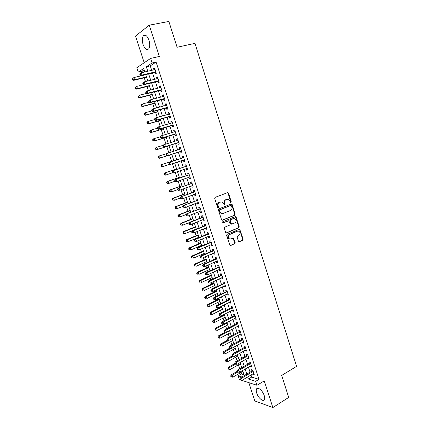 <?xml version="1.0" encoding="UTF-8"?>
<svg xmlns="http://www.w3.org/2000/svg" width="429" height="429" viewBox="0 0 429 429"><rect width="100%" height="100%" fill="white"/><g stroke="black" fill="none" stroke-linecap="round" stroke-linejoin="round"><path stroke-width="0.64" d="M230.668 202.606L231.29 201.85L228.539 193.189L227.595 192.632L215.154 197.378L214.72 198.477L217.541 207.255L217.868 207.631L217.696 205.802L218.152 205.738C217.776 204.086 218.238 202.917 219.535 202.236L222.12 201.861L223.622 203.598L224.308 205.1L224.126 203.287L224.587 203.217C224.211 201.576 224.667 200.418 225.944 199.742L228.475 199.367L229.982 201.104L230.668 202.606L230.823 201.92L228.072 193.264L227.467 192.68M217.868 207.631L218.216 207.641L218.517 206.875L218.152 205.738M224.308 205.1L224.946 204.343L224.587 203.217M264.243 395.635C262.779 390.765 257.684 386.427 256.531 388.985C256.07 389.897 256.124 391.248 256.687 393.034C258.119 397.822 263.202 402.246 264.393 399.656C264.849 398.756 264.795 397.415 264.243 395.635M148.943 40.187C147.136 35.618 145.259 34.164 143.307 35.832C142.069 37.854 141.999 40.755 143.088 44.53C144.879 49.083 146.761 50.525 148.729 48.847C149.952 46.858 150.021 43.973 148.943 40.187M238.438 241.221L239.366 241.731L242.728 240.256L243.141 239.162L239.709 229.188L227.027 234.363L226.603 235.467L230.083 245.554L234.76 243.752L235.178 242.648L233.462 238.068L230.882 238.942L229.472 238.905C227.853 237.425 227.858 235.993 229.494 234.604L237.51 231.183L238.851 231.21C240.481 232.663 240.492 234.089 238.883 235.489L237.559 236.063L237.146 237.157L238.438 241.221M251.003 375.032L251.673 377.091L259.009 379.349L255.684 381.338L256.966 385.28L239.387 379.585L238.143 375.809L241.849 376.978M144.139 69.841L142.063 71.193L138.224 72.088L136.797 67.744L150.633 58.398L159.357 56.456L149.249 25.177L168.86 21.45L177.086 47.254L194.975 43.367L296.584 366.366L281.687 375.429L288.701 397.436L272.849 407.55L264.237 380.898L256.966 385.28M150.633 58.398L152.118 62.966L146.321 66.768L147.785 71.246M259.009 379.349L156.092 62.06L152.118 62.966M234.776 215.213L235.189 214.13L232.148 204.558L231.215 204.011L218.854 208.896L218.42 209.996L221.536 219.696L222.49 220.233L234.776 215.213L234.304 215.267L234.717 214.184L231.681 204.622L231.113 204.048M236.154 217.165L239.178 226.684L238.765 227.767L226.571 232.936L225.622 232.411L224.297 228.292L224.721 227.188L229.724 225.102L230.142 224.008L228.834 220.758L223.112 222.898L222.753 222.887L222.742 221.75L235.221 216.629L236.154 217.165L235.682 217.213L238.701 226.716L239.178 226.684M248.831 382.647L254.821 400.959L272.849 407.55M149.249 25.177L135.5 36.079L144.214 62.736M154.81 72.388L155.319 73.954L156.301 73.354L154.553 67.97L153.577 68.586L153.968 69.798M157.716 81.312L158.221 82.867L159.213 82.298L157.464 76.936L156.483 77.526L156.885 78.764M160.607 90.197L161.111 91.747L162.108 91.211L160.371 85.864L159.379 86.422L159.797 87.698M163.487 99.051L163.991 100.595L164.993 100.086L163.261 94.766L162.264 95.292L162.693 96.6M166.355 107.867L166.86 109.406L167.868 108.928L166.146 103.625L165.138 104.124L165.573 105.464M169.214 116.65L169.712 118.184L170.731 117.734L169.015 112.452L168.002 112.924L168.447 114.296M172.061 125.402L172.56 126.93L173.584 126.507L171.873 121.246L170.855 121.686L171.31 123.091M174.898 134.116L175.391 135.639L176.426 135.248L174.721 130.008L173.691 130.416L174.163 131.853M177.724 142.798L178.217 144.316L179.258 143.951L177.558 138.733L176.523 139.114L177 140.583M180.534 151.448L181.027 152.96L182.073 152.622L180.384 147.426L179.343 147.774L179.831 149.276M183.349 160.097L183.832 161.567L184.883 161.261L183.199 156.081L182.148 156.408L182.641 157.915M186.154 168.715L186.62 170.147L187.682 169.868L186.004 164.709L184.947 165.004L185.435 166.506M188.948 177.306L189.398 178.689L190.465 178.437L188.798 173.3L187.736 173.568L188.218 175.059M191.731 185.859L192.171 187.2L193.243 186.98L191.581 181.858L190.508 182.094L190.996 183.585M194.503 194.375L194.927 195.678L196.01 195.485L194.353 190.385L193.275 190.594L193.758 192.079M197.265 202.863L197.678 204.124L198.766 203.957L197.115 198.879L196.026 199.061L196.509 200.541M200.016 211.32L200.413 212.537L201.512 212.398L199.866 207.341L198.772 207.497L199.254 208.966M202.756 219.745L203.142 220.924L204.242 220.812L202.606 215.766L201.507 215.894L201.984 217.364M205.491 228.137L205.861 229.274L206.966 229.188L205.335 224.163L204.231 224.265L204.708 225.729M208.21 236.492L208.564 237.591L209.679 237.532L208.054 232.529L206.944 232.604L207.416 234.062M210.918 244.82L211.261 245.881L212.382 245.849L210.762 240.862L209.647 240.91L210.119 242.364M213.615 253.121L213.948 254.14L215.079 254.134L213.465 249.163L212.339 249.185L212.811 250.633M216.307 261.384L216.624 262.366L217.76 262.382L216.152 257.438L215.02 257.432L215.492 258.869M218.988 269.616L219.294 270.56L220.431 270.602L218.833 265.674L217.696 265.648L218.163 267.079M221.654 277.82L221.949 278.721L223.096 278.796L221.498 273.884L220.356 273.825L220.822 275.257M224.313 285.993L224.598 286.856L225.751 286.953L224.158 282.062L223.01 281.982L223.471 283.403M226.962 294.133L227.231 294.959L228.389 295.082L226.807 290.208L225.654 290.101L226.115 291.522M229.601 302.247L229.858 303.035L231.022 303.18L229.445 298.327L228.287 298.193L228.743 299.608M232.234 310.328L232.475 311.079L233.649 311.25L232.073 306.413L230.909 306.252L231.365 307.663M234.851 318.377L235.087 319.09L236.261 319.289L234.695 314.468L233.521 314.285L233.977 315.69M237.462 326.399L237.682 327.075L238.867 327.295L237.301 322.495L236.127 322.286L236.577 323.686M240.063 334.389L240.272 335.028L241.457 335.274L239.902 330.491L238.717 330.26L239.173 331.655M242.653 342.353L242.846 342.953L244.042 343.227L242.492 338.46L241.302 338.202L241.752 339.591M245.232 350.284L245.42 350.852L246.616 351.147L245.077 346.396L243.876 346.117L244.326 347.501M247.806 358.188L247.978 358.719L249.185 359.035L247.646 354.306L246.444 354L246.889 355.378M250.364 366.06L250.531 366.559L251.737 366.897L250.209 362.183L248.997 361.856L249.447 363.229M156.092 62.06L150.241 65.868L151.694 70.329M152.542 72.93L154.622 79.317M155.454 81.869L157.545 88.272M158.36 90.771L160.451 97.19M161.25 99.646L163.347 106.076M164.13 108.478L166.227 114.924M166.999 117.283L169.101 123.734M169.857 126.051L171.965 132.518M172.699 134.781L174.812 141.264M175.536 143.484L177.654 149.973M178.362 152.15L180.475 158.628M181.188 160.816L183.28 167.235M184.003 169.455L186.073 175.81M186.803 178.056L188.857 184.352M189.597 186.626L191.629 192.862M192.38 195.163L194.391 201.34M195.152 203.668L197.147 209.781M197.914 212.141L199.887 218.195M200.665 220.581L202.617 226.576M203.405 228.989L205.341 234.926M206.135 237.366L208.049 243.243M208.853 245.71L210.752 251.528M211.561 254.022L213.444 259.786M214.259 262.301L216.119 268.007M216.951 270.549L218.79 276.201M219.627 278.77L221.45 284.363M222.297 286.958L224.104 292.498M224.957 295.114L226.743 300.595M227.606 303.239L229.376 308.671M230.244 311.336L231.992 316.709M232.872 319.401L234.604 324.721M235.489 327.44L237.205 332.706M238.1 335.446L239.8 340.653M240.701 343.42L242.38 348.579M243.291 351.367L244.954 356.472M245.871 359.282L247.517 364.339M248.439 367.17L250.069 372.174M252.917 373.906L253.067 374.367L254.284 374.731L252.761 370.034L251.544 369.685L251.989 371.053M142.063 71.193L142.487 72.49M144.235 77.81L145.463 81.553M147.093 86.519L148.423 90.583M149.936 95.195L151.378 99.576M152.772 103.834L154.317 108.532M155.598 112.446L157.239 117.455M158.414 121.021L160.156 126.346M161.213 129.563L163.063 135.194M164.007 138.074L165.953 144.015M166.79 146.557L168.838 152.799M169.562 155.003L171.632 161.315M172.42 163.728L174.383 169.707M175.279 172.437L177.129 178.073M178.126 181.108L179.864 186.401M180.958 189.747L182.582 194.696M183.784 198.354L185.296 202.965M186.594 206.923L187.999 211.202M189.398 215.465L190.691 219.407M192.187 223.97L193.372 227.584M194.97 232.443L196.048 235.73M196.82 238.095L196.932 238.427M197.737 240.883L198.707 243.844M199.496 246.235L199.683 246.809M200.499 249.297L201.362 251.93M202.156 254.349L202.418 255.164M203.244 257.673L204.006 259.985M204.805 262.43L205.148 263.481M205.984 266.018L206.639 268.012M207.448 270.479L207.867 271.766M208.708 274.329L209.261 276.013M210.076 278.501L210.58 280.024M211.427 282.609L211.878 283.977M212.698 286.492L213.277 288.25M214.135 290.862L214.479 291.918M215.315 294.455L215.964 296.444M216.833 299.083L217.074 299.828M217.916 302.386L218.645 304.606M219.514 307.271L219.659 307.711M220.506 310.29L221.31 312.736M223.091 318.168L223.97 320.838M225.665 326.013L226.619 328.909M228.233 333.832L229.258 336.953M230.786 341.623L231.885 344.964M233.333 349.388L234.502 352.944M235.87 357.121L237.114 360.896M238.401 364.827L239.709 368.822M240.921 372.506L241.388 373.927L243.999 374.731M241.388 373.927L238.143 375.809M247.705 376.968L248.38 379.032L255.684 381.338M148.638 73.852L150.735 80.266M151.571 82.824L153.673 89.253M154.494 91.763L156.596 98.203M157.4 100.665L159.508 107.116M160.301 109.534L162.414 115.996M163.186 118.366L165.304 124.844M166.061 127.166L168.184 133.655M168.924 135.929L171.053 142.433M171.777 144.659L173.911 151.174M174.624 153.357L176.748 159.856M177.467 162.055L179.569 168.495M180.298 170.721L182.384 177.097M183.119 179.354L185.183 185.671M185.929 187.95L187.972 194.208M188.728 196.52L190.755 202.713M191.516 205.051L193.522 211.186M194.294 213.551L196.284 219.627M197.067 222.018L199.029 228.035M199.823 230.459L201.769 236.411M202.568 238.862L204.494 244.761M205.303 247.233L207.212 253.072M208.027 255.571L209.92 261.352M210.746 263.878L212.618 269.605M213.449 272.158L215.304 277.826M216.146 280.4L217.98 286.014M218.828 288.615L220.645 294.171M221.503 296.798L223.3 302.3M224.169 304.949L225.949 310.398M226.823 313.073L228.587 318.463M229.467 321.165L231.21 326.501M232.105 329.225L233.826 334.507M234.727 337.258L236.438 342.487M237.344 345.259L239.033 350.434M239.95 353.233L241.624 358.354M242.546 361.175L244.203 366.243M245.131 369.085L246.772 374.104M144.825 71.938L143.694 68.495L138.224 72.088M244.273 375.563L242.626 370.533M241.688 367.685L240.026 362.602M239.098 359.775L237.419 354.644M236.502 351.839L234.802 346.653M233.891 343.87L232.175 338.631M231.274 335.875L229.536 330.582M228.641 327.847L226.893 322.501M226.003 319.793L224.233 314.387M223.353 311.706L221.568 306.247M220.699 303.587L218.892 298.075M218.029 295.442L216.205 289.87M215.347 287.264L213.508 281.639M212.661 279.054L210.8 273.37M209.963 270.812L208.081 265.074M207.255 262.543L205.352 256.746M204.531 254.241L202.617 248.386M201.802 245.908L199.866 239.993M199.061 237.537L197.109 231.569M196.31 229.14L194.337 223.112M193.554 220.71L191.559 214.623M190.782 212.248L188.765 206.097M187.999 203.754L185.966 197.544M185.205 195.227L183.151 188.953M182.4 186.669L180.325 180.336M179.585 178.073L177.493 171.68M176.759 169.444L174.646 162.988M173.922 160.784L171.788 154.268L159.443 158.263L158.537 157.851L158.923 157.722L158.639 156.869L158.258 156.998L158.537 157.851M171.074 152.081L168.935 145.549M168.2 143.318L166.066 136.797M165.321 134.518L163.186 128.008M162.425 125.681L160.301 119.187M159.524 116.811L157.4 110.333M156.606 107.91L154.488 101.442M153.679 98.97L151.56 92.514M150.74 89.993L148.627 83.553M147.785 80.984L145.683 74.555M150.241 65.868L146.321 66.768M251.673 377.091L248.38 379.032M153.577 68.586L154.671 68.329M156.483 77.526L157.572 77.258M159.379 86.422L160.462 86.154M162.264 95.292L163.342 95.007M165.138 104.124L166.211 103.834M168.002 112.924L169.069 112.623M170.855 121.686L171.916 121.38M173.691 130.416L174.753 130.1M176.523 139.114L177.574 138.787M181.027 152.96L182.073 152.617M179.343 147.774L180.389 147.442M183.832 161.567L184.872 161.218M186.62 170.147L187.655 169.787M189.398 178.689L190.433 178.325M192.171 187.2L193.195 186.829M194.927 195.678L195.951 195.297M197.678 204.124L198.691 203.737M200.413 212.537L201.426 212.146M203.142 220.924L204.15 220.517M205.861 229.274L206.864 228.861M208.564 237.591L209.561 237.173M211.261 245.881L212.253 245.452M213.948 254.14L214.94 253.705M216.624 262.366L217.61 261.921M219.294 270.56L220.27 270.109M221.949 278.721L222.924 278.265M224.598 286.856L225.568 286.39M227.231 294.959L228.196 294.487M229.858 303.035L230.818 302.552M232.475 311.079L233.435 310.591M235.087 319.09L236.036 318.597M237.682 327.075L238.631 326.576M240.272 335.028L241.216 334.523M242.846 342.953L243.79 342.439M245.42 350.852L246.353 350.327M247.978 358.719L248.906 358.188M250.531 366.559L251.453 366.023M253.067 374.367L253.989 373.825M224.126 203.287C223.75 201.646 224.201 200.488 225.482 199.812L226.507 199.415M217.696 205.802C217.321 204.15 217.776 202.987 219.074 202.3L220.115 201.898M222.083 220.259L234.304 215.267M231.483 205.829L230.829 205.448L219.986 209.749L219.686 210.516L220.066 211.706L221.52 213.411L223.123 213.449L230.518 210.478C231.783 209.792 232.228 208.633 231.858 207.009L231.483 205.829M222.372 213.594L221.058 213.465L219.61 211.765L219.224 210.575L219.53 209.808L230.362 205.512M226.126 232.958L238.288 227.804L238.701 226.716M228.228 220.758L222.764 222.892M234.856 222.962C236.492 221.552 236.47 220.115 234.786 218.656L233.478 218.629L230.646 219.793L230.228 220.887L231.531 224.126L234.856 222.962M231.563 224.179L230.625 223.648L229.756 220.93L230.18 219.841L233.006 218.677M235.682 217.213L235.156 216.661M237.811 231.086L237.51 231.183M230.062 239.076L229.006 238.926C227.386 237.446 227.391 236.014 229.027 234.631L237.039 231.215M230.625 245.565L234.288 243.769L234.706 242.664L232.92 238.063M238.905 241.742L242.251 240.272L242.658 239.184L239.655 229.73L239.167 229.193M145.742 74.737L133.853 77.563L134.583 79.773L133.682 80.341L146.562 77.252M133.065 79.526L132.775 78.641L132.416 78.872L132.711 79.756L134.583 79.773L146.455 76.925M132.416 78.872L133.853 77.563L132.775 78.641M133.682 80.341L132.711 79.756M139.752 74.137L140.047 75.043L140.428 74.802L140.127 73.895L139.752 74.137L141.232 72.78L155.062 69.541M140.127 73.895L141.232 72.78L141.983 75.054L141.034 75.66L155.952 72.276M155.791 71.782L141.983 75.054L140.428 74.802M140.047 75.043L141.034 75.66M143.903 84.631L136.771 86.39L137.494 88.594L136.588 89.135L149.41 85.939M135.982 88.347L135.693 87.468L135.333 87.688L135.623 88.567L137.494 88.594L149.313 85.65M135.333 87.688L135.864 86.942L136.771 86.39L135.693 87.468M136.588 89.135L135.623 88.567M146.525 93.436L139.677 95.184L140.401 97.378L139.484 97.892L152.247 94.6M138.889 97.136L138.599 96.262L138.235 96.466L138.524 97.345L140.401 97.378L152.161 94.342M138.235 96.466L139.677 95.184L138.599 96.262M139.484 97.892L138.524 97.345M149.131 102.209L142.567 103.947L143.291 106.135L142.369 106.617L155.067 103.223M141.784 105.893L141.495 105.019L141.13 105.218L141.42 106.086L143.291 106.135L154.998 103.003M141.13 105.218L141.65 104.44L142.567 103.947L141.495 105.019M142.369 106.617L141.42 106.086M151.845 110.923L145.452 112.677L146.171 114.854L145.243 115.31L157.883 111.813M144.67 114.613L144.38 113.744L144.01 113.926L144.3 114.8L146.171 114.854L157.824 111.631M144.01 113.926L145.452 112.677L144.38 113.744M145.243 115.31L144.3 114.8M142.728 83.199L143.029 84.1L143.409 83.87L143.109 82.963L142.728 83.199L144.214 81.859L157.974 78.502M143.109 82.963L144.214 81.859L144.959 84.122L144.005 84.695L158.848 81.188M158.703 80.732L144.959 84.122L143.409 83.87M143.029 84.1L144.005 84.695M145.694 92.219L145.994 93.12L146.375 92.905L146.08 91.999L145.694 92.219L147.185 90.9L160.88 87.425M146.08 91.999L147.185 90.9L147.925 93.152L146.959 93.694L161.738 90.063M161.599 89.65L147.925 93.152L146.375 92.905M145.994 93.12L146.959 93.694M148.654 101.206L148.949 102.102L149.335 101.898L149.04 101.003L148.654 101.206L150.139 99.898L163.771 96.316M149.04 101.003L150.139 99.898L150.879 102.145L149.909 102.654L164.613 98.906M164.489 98.536L150.879 102.145L149.335 101.898M148.949 102.102L149.909 102.654M151.593 110.162L151.887 111.052L152.279 110.859L151.984 109.963L151.593 110.162L152.107 109.357L153.083 108.869L166.65 105.175M151.984 109.963L153.083 108.869L153.818 111.106L152.842 111.583L167.476 107.717M167.364 107.384L153.818 111.106L152.279 110.859M151.887 111.052L152.842 111.583M154.687 119.568L148.327 121.369L149.04 123.541L148.107 123.965L160.687 120.372M147.544 123.305L147.254 122.437L146.884 122.608L147.168 123.477L149.04 123.541L160.639 120.227M146.884 122.608L147.388 121.804L148.327 121.369L147.254 122.437M148.107 123.965L147.168 123.477M154.526 119.074L154.821 119.964L155.212 119.788L154.917 118.897L154.526 119.074L155.035 118.259L156.017 117.803L169.514 113.996M154.917 118.897L156.017 117.803L156.751 120.029L155.765 120.479L170.329 116.49M170.233 116.195L156.751 120.029L155.212 119.788M154.821 119.964L155.765 120.479M157.518 128.18L151.185 130.03L151.898 132.191L150.954 132.588L163.481 128.898M150.402 131.96L150.118 131.092L149.742 131.253L150.027 132.116L151.898 132.191L163.444 128.786M149.742 131.253L150.247 130.437L151.185 130.03L150.118 131.092M150.954 132.588L150.027 132.116M157.448 127.96L157.738 128.845L158.135 128.679L157.845 127.788L157.448 127.96L157.947 127.123L158.939 126.7L172.335 122.796M157.845 127.788L158.939 126.7L159.668 128.92L158.676 129.338L173.171 125.23M173.085 124.973L159.668 128.92L158.135 128.679M157.738 128.845L158.676 129.338M160.392 136.744L154.038 138.658L154.746 140.814L153.797 141.179L166.259 137.387M153.255 140.578L152.971 139.72L152.59 139.87L152.874 140.728L154.746 140.814L166.238 137.318M152.59 139.87L153.089 139.034L154.038 138.658L152.971 139.72M153.797 141.179L152.874 140.728M160.355 136.808L160.644 137.688L161.047 137.532L160.757 136.647L160.355 136.808L160.848 135.955L175.22 131.537M160.757 136.647L161.851 135.559L162.575 137.773L161.572 138.159L175.997 133.939M175.928 133.719L162.575 137.773L161.047 137.532M160.644 137.688L161.572 138.159M163.492 145.195L156.875 147.254L157.582 149.399L156.628 149.737L169.031 145.849M156.097 149.169L155.813 148.311L155.432 148.45L155.711 149.303L157.582 149.399L169.021 145.817M155.432 148.45L155.92 147.603L156.875 147.254L155.813 148.311M156.628 149.737L155.711 149.303M163.256 145.619L163.546 146.498L163.948 146.353L163.658 145.474L163.256 145.619L163.744 144.755L178.056 140.256M163.658 145.474L164.747 144.391L165.471 146.589L164.463 146.949L178.818 142.61M178.759 142.433L165.471 146.589L163.948 146.353M163.546 146.498L164.463 146.949M166.565 153.62L159.706 155.818L160.408 157.952L171.793 154.279M158.258 156.998L158.741 156.135L159.706 155.818L158.639 156.869M158.923 157.722L160.408 157.952L159.443 158.263M166.141 154.397L166.431 155.271L166.833 155.137L166.543 154.263L166.141 154.397L166.624 153.518L180.877 148.943M166.543 154.263L167.637 153.18L168.356 155.373L167.342 155.706L181.628 151.249M181.135 151.255L168.356 155.373L166.833 155.137M180.55 149.045L180.834 148.815M166.431 155.271L167.342 155.706M173.858 160.585L161.551 164.639L162.521 164.345L163.224 166.473L169.868 164.269M173.868 160.607L162.521 164.345L161.073 165.514L161.352 166.361L161.744 166.248L161.46 165.396M161.744 166.248L163.224 166.473L162.253 166.758L161.352 166.361M161.073 165.514L161.551 164.639M183.687 157.582L169.493 162.248L183.692 157.593M169.423 163.02L170.511 161.942L171.23 164.125L170.206 164.425L169.299 164.012L169.712 163.889L169.423 163.02L169.015 163.138L169.299 164.012M184.395 159.754L171.23 164.125L169.712 163.889M183.237 157.716L183.639 157.427M184.427 159.856L184.159 159.829M169.493 162.248L169.015 163.138M176.603 168.956L164.35 173.107L165.326 172.844L166.028 174.962L172.361 172.801M176.619 169.021L165.326 172.844L163.878 173.997L164.157 174.839L164.548 174.737L164.269 173.89M164.548 174.737L166.028 174.962L165.047 175.22L164.157 174.839M163.878 173.997L164.35 173.107M186.481 166.179L172.351 170.946L186.492 166.216M172.292 171.739L173.375 170.667L174.094 172.839L173.059 173.112L172.163 172.715L172.576 172.608L172.292 171.739L171.879 171.847L172.163 172.715M187.167 168.372L174.094 172.839L172.576 172.608M186.03 166.302L186.427 166.012M172.351 170.946L171.879 171.847M179.333 177.3L167.138 181.547L168.125 181.311L168.822 183.419L174.973 181.263M179.365 177.397L168.125 181.311L166.672 182.448L166.951 183.29L167.348 183.194L167.069 182.352M167.348 183.194L168.822 183.419L167.836 183.65L166.951 183.29M166.672 182.448L167.138 181.547M189.264 174.742L175.193 179.606L189.286 174.801M175.145 180.427L176.233 179.354L176.941 181.521L175.906 181.767L175.016 181.392L175.429 181.295L175.145 180.427L174.732 180.523L175.016 181.392M189.983 176.941L176.941 181.521L175.429 181.295M188.808 174.855L189.205 174.56M175.193 179.606L174.732 180.523M182.057 185.618L169.922 189.95L170.908 189.741L171.605 191.843L177.729 189.639M182.1 185.741L170.908 189.741L169.46 190.862L169.739 191.704L170.131 191.624L169.857 190.782M170.131 191.624L171.605 191.843L170.613 192.047L169.739 191.704M169.46 190.862L169.922 189.95M184.77 193.897L172.689 198.327L173.686 198.144L174.378 200.241L180.475 197.989M184.824 194.058L173.686 198.144L172.233 199.254L172.512 200.091L172.908 200.016L172.63 199.179M172.908 200.016L174.378 200.241L172.512 200.091M172.233 199.254L172.689 198.327M187.473 202.15L175.445 206.671L176.453 206.51L177.139 208.601L183.253 206.285M187.537 202.343L176.453 206.51L174.994 207.609L175.273 208.44L175.675 208.381L175.397 207.545M175.675 208.381L177.139 208.601L176.131 208.751L175.273 208.44M174.994 207.609L175.445 206.671M190.165 210.366L178.191 214.983L179.204 214.849L179.89 216.929L186.218 214.473M190.24 210.596L179.204 214.849L177.751 215.932L178.024 216.763L178.426 216.715L178.153 215.884M178.426 216.715L179.89 216.929L178.877 217.053L178.024 216.763M177.751 215.932L178.191 214.983M192.846 218.559L180.931 223.262L181.95 223.155L182.636 225.23L189.168 222.635M192.932 218.817L181.95 223.155L180.491 224.222L180.765 225.053L181.172 225.011L180.899 224.185M181.172 225.011L182.636 225.23L180.765 225.053M180.491 224.222L180.931 223.262M195.517 226.716L183.655 231.51L184.684 231.435L185.366 233.494L196.284 229.054M195.613 227.011L184.684 231.435L183.226 232.486L183.499 233.312L183.907 233.285L183.633 232.459M183.907 233.285L185.366 233.494L184.336 233.569L183.499 233.312M183.226 232.486L183.655 231.51M198.182 234.845L186.374 239.731L187.409 239.677L188.084 241.731L198.954 237.21M198.289 235.172L187.409 239.677L185.95 240.717L186.218 241.538L186.631 241.522L186.358 240.696M186.631 241.522L188.084 241.731L187.049 241.779L186.218 241.538M185.95 240.717L186.374 239.731M200.836 242.948L189.082 247.914L190.122 247.892L190.798 249.941L201.614 245.334M200.954 243.307L190.122 247.892L188.658 248.917L188.932 249.737L189.345 249.726L189.076 248.911M189.345 249.726L188.932 249.737M188.658 248.917L189.082 247.914M203.48 251.019L191.779 256.075L192.825 256.075L193.495 258.113L204.268 253.426M203.603 251.41L192.825 256.075L191.361 257.089L191.634 257.904L192.047 257.904L191.779 257.089M192.047 257.904L191.634 257.904M191.361 257.089L191.779 256.075M206.113 259.057L194.466 264.2L195.517 264.226L196.187 266.259L206.907 261.492M206.252 259.481L195.517 264.226L194.053 265.229L194.321 266.039L194.745 266.05L194.476 265.24M194.745 266.05L194.321 266.039M194.053 265.229L194.466 264.2M208.735 267.069L197.142 272.297L198.198 272.351L198.868 274.372L209.54 269.53M208.885 267.524L198.198 272.351L196.734 273.337L197.002 274.147L197.426 274.169L197.158 273.359M197.426 274.169L197.002 274.147M196.734 273.337L197.142 272.297M211.347 275.048L199.807 280.362L200.874 280.443L201.539 282.459L212.162 277.536M211.508 275.536L200.874 280.443L199.41 281.413L199.678 282.223L200.102 282.255L199.834 281.445M200.102 282.255L199.678 282.223M199.41 281.413L199.807 280.362M213.953 283.001L202.467 288.401L203.534 288.502L204.199 290.513L214.773 285.51M214.125 283.521L203.534 288.502L202.499 289.505L202.07 289.462L202.338 290.267L202.767 290.31L202.499 289.505M202.767 290.31L202.338 290.267M202.07 289.462L202.467 288.401M216.548 290.926L205.11 296.412L206.188 296.536L206.853 298.541L217.38 293.457M216.731 291.473L206.188 296.536L205.153 297.533L204.724 297.485L204.987 298.284L205.421 298.337L205.153 297.533M205.421 298.337L204.987 298.284M204.724 297.485L205.11 296.412M219.133 298.82L207.749 304.386L208.832 304.536L209.491 306.531L219.97 301.378M219.326 299.399L208.832 304.536L207.797 305.534L207.368 305.475L207.631 306.274L208.065 306.333L207.797 305.534M209.491 306.531L208.065 306.333M207.368 305.475L207.749 304.386M221.713 306.687L210.376 312.339L211.465 312.51L212.124 314.5L222.554 309.266M221.911 307.298L211.465 312.51L210.435 313.508L210.001 313.433L210.264 314.232L210.698 314.301L210.435 313.508M212.124 314.5L210.698 314.301M210.001 313.433L210.376 312.339M224.276 314.521L212.993 320.259L214.092 320.458L214.747 322.436L225.128 317.128M224.49 315.165L214.092 320.458L213.063 321.444L212.623 321.364L212.886 322.158L213.32 322.238L213.063 321.444M214.747 322.436L213.32 322.238M212.623 321.364L212.993 320.259M223.471 324.077L215.605 328.147L216.704 328.367L217.358 330.346L227.697 324.957M227.054 323.005L216.704 328.367L215.674 329.359L215.235 329.268L215.497 330.057L215.937 330.148L215.674 329.359M217.358 330.346L215.937 330.148M215.235 329.268L215.605 328.147M225.606 332.105L218.205 336.009L219.31 336.256L219.959 338.224L230.25 332.765M229.612 330.813L219.31 336.256L218.281 337.242L217.841 337.14L218.098 337.929L218.543 338.031L218.281 337.242M219.959 338.224L218.543 338.031M217.841 337.14L218.205 336.009M227.745 340.111L220.796 343.844L221.906 344.112L222.554 346.074L232.797 340.54M229.022 340.288L221.906 344.112L220.881 345.098L220.436 344.986L220.694 345.769L221.139 345.881L220.881 345.098M222.554 346.074L221.139 345.881M220.436 344.986L220.796 343.844M229.939 348.058L223.375 351.646L224.49 351.941L225.139 353.893L235.339 348.284M231.204 348.268L224.49 351.941L223.466 352.922L223.021 352.804L223.278 353.582L223.724 353.705L223.466 352.922M225.139 353.893L223.724 353.705M223.021 352.804L223.375 351.646M232.379 355.845L225.944 359.427L227.07 359.743L227.713 361.685L237.864 356.006M233.387 356.22L227.07 359.743L226.045 360.719L225.595 360.591L225.852 361.368L226.303 361.497L226.045 360.719M227.713 361.685L226.303 361.497M225.595 360.591L225.944 359.427M234.91 363.551L228.507 367.176L229.638 367.514L230.276 369.449L240.385 363.695M235.575 364.146L229.638 367.514L228.614 368.49L228.164 368.35L228.421 369.122L228.871 369.262L228.614 368.49M230.276 369.449L228.871 369.262M228.164 368.35L228.507 367.176M237.435 371.224L231.059 374.892L232.196 375.257L232.834 377.188L242.894 371.364M237.838 372.002L232.196 375.257L231.172 376.228L230.722 376.083L230.974 376.855L231.429 377L231.172 376.228M232.834 377.188L231.429 377M230.722 376.083L231.059 374.892M192.042 183.274L178.03 188.234L192.063 183.355M177.992 189.082L179.075 188.015L179.783 190.17L178.737 190.385L177.858 190.031L178.271 189.945L177.992 189.082L177.574 189.168L177.858 190.031M192.76 185.484L179.783 190.17L178.271 189.945M191.581 183.376L191.977 183.081M178.03 188.234L177.574 189.168M194.804 191.774L180.856 196.831L194.836 191.876M180.823 197.699L181.907 196.638L182.615 198.788L180.684 198.632L181.108 198.557L180.823 197.699L180.405 197.774L180.684 198.632M195.527 193.999L182.615 198.788L181.108 198.557M194.342 191.865L194.734 191.565M180.856 196.831L180.405 197.774M197.554 200.241L183.671 205.389L197.597 200.359M183.644 206.285L184.727 205.228L185.43 207.368L183.505 207.207L183.928 207.143L183.644 206.285L183.221 206.349L183.505 207.207M198.284 202.477L185.43 207.368L183.928 207.143M197.093 200.322L197.485 200.016M183.671 205.389L183.221 206.349M200.3 208.676L186.47 213.921L200.343 208.816M186.459 214.838L187.537 213.781L188.24 215.916L186.309 215.744L186.738 215.696L186.459 214.838L186.03 214.891L186.309 215.744M201.029 210.923L188.24 215.916L186.738 215.696M199.834 208.741L200.22 208.435M186.47 213.921L186.03 214.891M203.03 217.079L189.264 222.415L190.337 222.308L203.083 217.24M189.259 223.359L190.337 222.308L191.034 224.431L189.109 224.249L189.538 224.211L189.259 223.359L188.83 223.402L189.109 224.249M203.764 219.342L191.034 224.431L189.538 224.211M202.563 217.133L202.949 216.827M189.264 222.415L188.83 223.402M205.754 225.45L192.047 230.877L193.125 230.797L205.813 225.633M192.047 231.848L193.125 230.797L193.817 232.915L191.897 232.727L192.326 232.695L192.047 231.848L191.618 231.88L191.897 232.727M206.494 227.724L193.817 232.915L192.326 232.695M205.282 225.493L205.668 225.182M192.047 230.877L191.618 231.88M208.462 233.794L194.814 239.307L195.903 239.253L208.532 233.993M194.825 240.304L195.903 239.253L196.595 241.366L194.669 241.168L195.104 241.146L194.825 240.304L194.391 240.326L194.669 241.168M209.207 236.073L196.595 241.366L195.104 241.146M207.99 233.821L208.371 233.51M194.814 239.307L194.391 240.326M211.165 242.101L197.576 247.71L198.67 247.683L211.234 242.321M197.597 248.723L198.67 247.683L199.356 249.785L197.437 249.576L197.871 249.565L197.597 248.723L197.158 248.734L197.437 249.576M211.91 244.396L199.356 249.785L197.871 249.565M210.687 242.122L211.068 241.8M197.576 247.71L197.158 248.734M213.857 250.375L200.327 256.075L201.426 256.075L213.932 250.616M200.354 257.116L201.426 256.075L202.113 258.167L200.187 257.952L200.627 257.952L200.354 257.116L199.914 257.116L200.187 257.952M214.607 252.686L202.113 258.167L200.627 257.952M213.374 250.386L213.755 250.064M200.327 256.075L199.914 257.116M216.538 258.623L203.067 264.409L204.172 264.436L216.624 258.88M203.099 265.476L204.172 264.436L204.853 266.522L202.933 266.296L203.373 266.307L203.099 265.476L202.66 265.465L202.933 266.296M217.288 260.939L204.853 266.522L203.373 266.307M216.055 258.623L216.431 258.296M203.067 264.409L202.66 265.465M219.208 266.838L205.791 272.715L206.907 272.769L219.299 267.117M205.84 273.804L206.907 272.769L207.588 274.844L205.668 274.608L206.113 274.635L205.84 273.804L205.394 273.777L205.668 274.608M219.964 269.171L207.588 274.844L206.113 274.635M218.72 266.822L219.096 266.5M205.791 272.715L205.394 273.777M221.868 275.021L208.51 280.984L209.631 281.065L221.965 275.316M208.564 282.094L209.631 281.065L210.312 283.135L208.387 282.888L208.837 282.925L208.564 282.094L208.119 282.062L208.387 282.888M222.63 277.365L210.312 283.135L208.837 282.925M221.38 274.994L221.755 274.667M208.51 280.984L208.119 282.062M224.523 283.178L211.218 289.226L212.344 289.334L224.624 283.489M211.282 290.358L212.344 289.334L213.02 291.393L211.1 291.141L211.551 291.184L211.282 290.358L210.832 290.315L211.1 291.141M225.284 285.526L213.02 291.393L211.551 291.184M224.029 283.14L224.399 282.808M211.218 289.226L210.832 290.315M227.161 291.302L213.915 297.436L215.052 297.565L227.268 291.634M213.985 298.595L215.052 297.565L215.723 299.619L213.803 299.356L214.259 299.415L213.985 298.595L213.535 298.536L213.803 299.356M227.928 293.661L215.723 299.619L214.259 299.415M226.668 291.253L227.038 290.921M213.915 297.436L213.535 298.536M229.794 299.394L216.607 305.614L217.744 305.77L229.906 299.742M216.683 306.794L216.227 306.73L216.495 307.545L216.951 307.614L216.683 306.794L217.744 305.77L218.415 307.818L230.566 301.764M229.295 299.335L229.665 298.997M216.607 305.614L216.227 306.73M216.951 307.614L218.415 307.818M232.416 307.454L231.912 307.384L219.283 313.76L220.426 313.942L232.534 307.824M219.369 314.961L218.913 314.891L219.176 315.701L219.637 315.782L219.369 314.961L220.426 313.942L221.096 315.98L233.188 309.84M231.912 307.384L232.282 307.046M219.283 313.76L218.913 314.891M219.637 315.782L221.096 315.98M235.028 315.487L234.524 315.406L221.949 321.879L223.101 322.088L235.151 315.878M222.045 323.101L221.584 323.016L221.852 323.831L222.313 323.916L222.045 323.101L223.101 322.088L223.766 324.115L235.805 317.884M234.524 315.406L234.888 315.068M221.949 321.879L221.584 323.016M222.313 323.916L223.766 324.115M237.628 323.493L237.124 323.402L224.608 329.965L225.767 330.196L237.757 323.895M224.71 331.209L224.249 331.118L224.512 331.923L224.973 332.019L224.71 331.209L225.767 330.196L226.432 332.223L238.411 325.895M237.124 323.402L237.484 323.058M224.608 329.965L224.249 331.118M224.973 332.019L226.432 332.223M240.219 331.461L239.714 331.365L227.257 338.02L228.421 338.277L240.358 331.89M227.365 339.291L226.898 339.183L227.166 339.988L227.627 340.095L227.365 339.291L228.421 338.277L229.081 340.294L241.007 333.88M239.714 331.365L240.074 331.016M227.257 338.02L226.898 339.183M227.627 340.095L229.081 340.294M242.803 339.409L242.294 339.296L229.896 346.047L231.065 346.332L242.948 339.848M230.008 347.34L229.542 347.222L229.805 348.026L230.276 348.139L230.008 347.34L231.065 346.332L231.724 348.337L243.592 341.838M242.294 339.296L242.653 338.948M229.896 346.047L229.542 347.222M230.276 348.139L231.724 348.337M245.377 347.324L244.862 347.2L232.523 354.043L233.698 354.354L245.527 347.785M232.647 355.357L232.175 355.233L232.438 356.032L232.909 356.156L232.647 355.357L233.698 354.354L234.352 356.354L246.166 349.764M244.862 347.2L245.222 346.852M232.523 354.043L232.175 355.233M232.909 356.156L234.352 356.354M247.941 355.207L247.426 355.078L235.14 362.012L236.32 362.344L248.096 355.684M235.269 363.342L234.797 363.207L235.06 364.006L235.532 364.141L235.269 363.342L236.32 362.344L236.974 364.334L248.734 357.657M247.426 355.078L247.78 354.724M235.14 362.012L234.797 363.207M235.532 364.141L236.974 364.334M250.493 363.063L249.978 362.923L237.746 369.948L238.937 370.302L250.654 363.561M237.886 371.305L237.414 371.16L237.671 371.954L238.149 372.099L237.886 371.305L238.937 370.302L239.586 372.292L251.292 365.524M249.978 362.923L250.332 362.569M237.746 369.948L237.414 371.16M238.149 372.099L239.586 372.292M253.04 370.892L252.52 370.742L240.347 377.852L241.538 378.233L253.207 371.407M240.492 379.231L240.015 379.075L240.278 379.869L240.755 380.024L240.492 379.231L241.538 378.233L242.192 380.212L253.839 373.364M252.52 370.742L252.874 370.383M240.347 377.852L240.015 379.075M240.755 380.024L242.192 380.212M230.823 201.92L231.29 201.85M218.061 206.934L218.517 206.875M224.485 204.413L224.946 204.343M225.482 199.812L225.944 199.742M219.074 202.3L219.535 202.236M228.072 193.264L228.539 193.189M222.131 220.27L222.49 220.233M231.681 204.622L232.148 204.558M234.717 214.184L235.189 214.13M219.53 209.808L219.986 209.749M219.224 210.575L219.686 210.516M219.61 211.765L220.066 211.706M238.288 227.804L238.765 227.767M226.147 232.963L226.571 232.936M227.863 220.796L228.33 220.747M230.18 219.841L230.646 219.793M229.756 220.93L230.228 220.887M230.625 223.648L231.097 223.611M229.027 234.631L229.494 234.604M233.403 238.594L233.875 238.572M234.706 242.664L235.178 242.648M234.288 243.769L234.76 243.752M239.655 229.73L240.133 229.697M242.658 239.184L243.141 239.162M242.251 240.272L242.728 240.256M238.915 241.747L239.366 241.731M155.856 71.981L155.437 72.238M158.762 80.909L158.339 81.156M161.653 89.806L161.224 90.036M164.532 98.665L164.103 98.885M167.401 107.491L166.967 107.7M170.259 116.28L169.825 116.479M173.107 125.037L172.667 125.22M175.944 133.762L175.504 133.934M178.77 142.455L178.325 142.61M256.531 388.985L257.738 388.256M143.307 35.832L145.742 35.35M227.59 192.718L228.056 192.637M231.215 204.086L231.681 204.022M231.059 224.169L231.531 224.126M235.237 216.688L235.709 216.64M229.006 238.926L229.472 238.905M232.99 238.09L233.462 238.068M239.232 229.22L239.709 229.188"/></g></svg>

